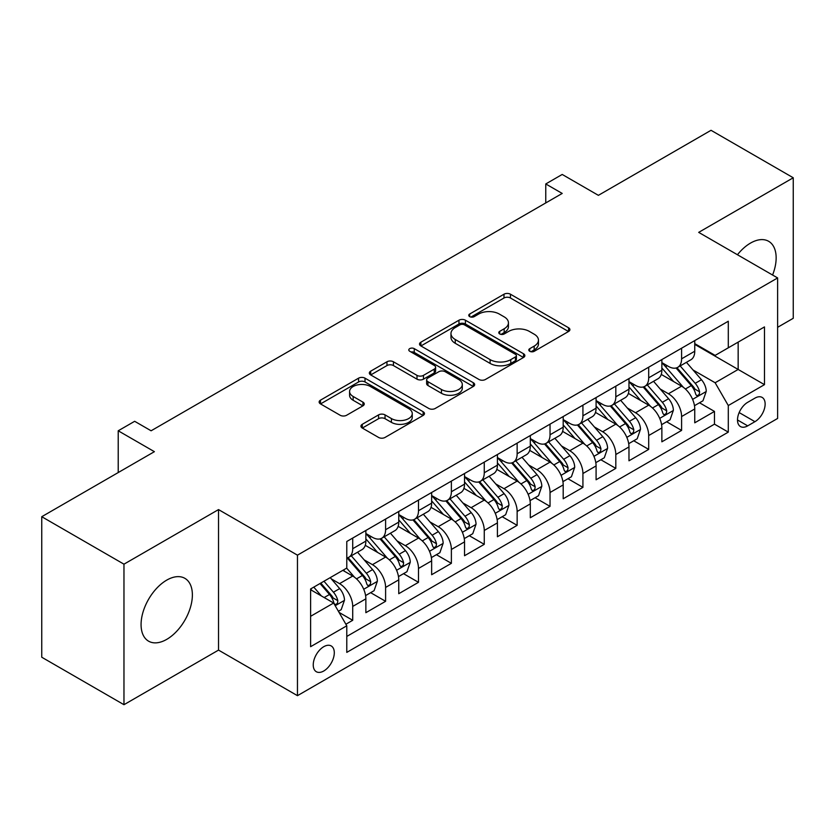 <?xml version="1.0" encoding="UTF-8"?>
<svg xmlns="http://www.w3.org/2000/svg" width="835" height="835" viewBox="0 0 835 835"><rect width="100%" height="100%" fill="white"/><g stroke="black" fill="none" stroke-linecap="round" stroke-linejoin="round"><path stroke-width="1.25" d="M529.745 351.284A3.194 1.847 0 0 0 534.264 351.284L568.562 331.485A4.561 2.641 0 0 0 569.898 329.616A4.561 2.641 0 0 0 568.562 327.758L510.456 294.212A4.561 2.641 0 0 0 503.996 294.212L469.698 314.012A3.194 1.847 0 0 0 468.759 315.317A3.194 1.847 0 0 0 469.698 316.622A3.194 1.847 0 0 0 474.217 316.622L478.653 314.054A14.612 8.434 0 0 1 499.32 314.054L504.163 316.851A14.612 8.434 0 0 1 508.442 322.821A14.612 8.434 0 0 1 504.163 328.781L499.716 331.338A3.194 1.847 0 0 0 498.787 332.643A3.194 1.847 0 0 0 499.716 333.948A3.194 1.847 0 0 0 504.236 333.948L508.682 331.391A14.612 8.434 0 0 1 529.338 331.391L534.181 334.188A14.612 8.434 0 0 1 538.46 340.148A14.612 8.434 0 0 1 534.181 346.118L529.745 348.675A3.194 1.847 0 0 0 528.805 349.98A3.194 1.847 0 0 0 529.745 351.284L529.745 348.675M166.729 639.37A36.281 20.948 120 0 0 190.422 607.41A36.281 20.948 120 0 0 184.869 578.331A36.281 20.948 120 0 0 166.729 580.127A36.281 20.948 120 0 0 143.025 612.097A36.281 20.948 120 0 0 148.588 641.176A36.281 20.948 120 0 0 166.729 639.37M772.584 275.028A36.281 20.948 120 0 0 768.638 241.294A36.281 20.948 120 0 0 750.498 243.1A36.281 20.948 120 0 0 737.451 254.738M323.771 670.985A14.884 8.59 120 0 0 333.489 657.876A14.884 8.59 120 0 0 331.213 645.946A14.884 8.59 120 0 0 323.771 646.687A14.884 8.59 120 0 0 314.043 659.796A14.884 8.59 120 0 0 316.329 671.726A14.884 8.59 120 0 0 323.771 670.985M362.275 424.305A4.561 2.641 0 0 0 360.939 426.163A4.561 2.641 0 0 0 362.275 428.031L378.579 437.436A4.561 2.641 0 0 0 385.039 437.436L423.126 415.444A4.561 2.641 0 0 0 424.472 413.586A4.561 2.641 0 0 0 423.126 411.718L365.02 378.171A4.561 2.641 0 0 0 358.57 378.171L320.473 400.163A4.561 2.641 0 0 0 319.137 402.032A4.561 2.641 0 0 0 320.473 403.889L340.169 415.256A4.561 2.641 0 0 0 346.619 415.256L362.922 405.852A4.561 2.641 0 0 0 364.258 403.983A4.561 2.641 0 0 0 362.922 402.126L353.163 396.479A12.212 7.056 0 0 1 349.583 391.5A12.212 7.056 0 0 1 357.119 384.987A12.212 7.056 0 0 1 370.427 386.511L408.68 408.597A12.212 7.056 0 0 1 412.26 413.586A12.212 7.056 0 0 1 404.724 420.099A12.212 7.056 0 0 1 391.417 418.565L385.039 414.891A4.561 2.641 0 0 0 378.579 414.891L362.275 424.305L362.275 428.031M777.625 327.31L793.25 318.292L793.25 177.771L711.034 130.302L598.382 195.338L562.205 174.452L545.766 183.951L562.205 193.438L151.104 430.787L134.665 421.299L118.215 430.787L118.215 472.568M123.966 564.178L123.966 704.698L218.53 650.1L218.53 509.59L123.966 564.178L41.75 516.708L154.391 451.672L118.215 430.787M218.53 509.59L297.458 555.16L777.625 277.94L777.625 418.45L297.458 695.67L297.458 555.16M793.25 177.771L698.697 232.37L777.625 277.94M478.977 379.476A4.561 2.641 0 0 0 485.438 379.476L523.524 357.484A4.561 2.641 0 0 0 524.86 355.616A4.561 2.641 0 0 0 523.524 353.758L465.419 320.212A4.561 2.641 0 0 0 458.968 320.212L420.871 342.204A4.561 2.641 0 0 0 419.535 344.062A4.561 2.641 0 0 0 420.871 345.93L478.977 379.476M411.008 351.973A3.194 1.847 0 0 1 414.254 352.433L414.254 348.633L473.33 382.733A4.561 2.641 0 0 1 474.666 384.601A4.561 2.641 0 0 1 473.33 386.469L435.233 408.461A4.561 2.641 0 0 1 428.783 408.461L370.667 374.905L370.667 371.178A4.561 2.641 0 0 0 369.331 373.047A4.561 2.641 0 0 0 370.667 374.905M370.667 371.178L386.97 361.774A4.561 2.641 0 0 1 393.431 361.774L416.999 375.374A4.561 2.641 0 0 0 423.449 375.374L434.263 369.133A4.561 2.641 0 0 0 435.609 367.264A4.561 2.641 0 0 0 434.263 365.406L409.734 351.243A3.194 1.847 0 0 1 408.795 349.938A3.194 1.847 0 0 1 410.768 348.226A3.194 1.847 0 0 1 414.254 348.633M123.966 704.698L41.75 657.228L41.75 516.708M345.888 624.236L352.714 620.29L339.062 612.41M331.297 578.874L339.553 583.644A18.6 10.74 60 0 1 352.714 606.429L365.866 598.831L365.866 612.692L385.603 601.304L370.636 592.662M364.185 559.888L372.441 564.658A18.6 10.74 60 0 1 385.603 587.443L398.754 579.845L398.754 593.706L418.492 582.319L403.524 573.676M397.074 540.903L405.33 545.672A18.6 10.74 60 0 1 418.492 568.458L431.643 560.859L431.643 574.72L451.38 563.333L436.413 554.691M429.962 521.917L438.218 526.676A18.6 10.74 60 0 1 451.38 549.472L464.531 541.873L464.531 555.734L484.258 544.337L469.301 535.705M462.851 502.92L471.107 507.69A18.6 10.74 60 0 1 484.258 530.476L497.42 522.887L497.42 536.748L517.147 525.351L502.19 516.708M495.739 483.935L503.996 488.705A18.6 10.74 60 0 1 517.147 511.49L530.308 503.891L530.308 517.752L550.035 506.365L535.078 497.723M528.628 464.949L536.884 469.719A18.6 10.74 60 0 1 550.035 492.504L563.197 484.905L563.197 498.766L582.924 487.379L567.967 478.737M561.517 445.963L569.773 450.733A18.6 10.74 60 0 1 582.924 473.518L596.086 465.92L596.086 479.781L615.812 468.393L600.856 459.751M594.405 426.977L602.661 431.737A18.6 10.74 60 0 1 615.812 454.522L628.974 446.934L628.974 460.795L648.701 449.397L633.744 440.765M627.294 407.981L635.55 412.751A18.6 10.74 60 0 1 648.701 435.536L661.863 427.948L661.863 441.809L681.59 430.411L681.59 416.55A18.6 10.74 -120 0 0 668.438 393.765L660.182 388.995M666.633 421.769L681.59 430.411M365.866 598.831A18.6 10.74 -120 0 0 352.714 576.046L342.841 570.357M398.754 579.845A18.6 10.74 -120 0 0 385.603 557.06L365.26 545.318M431.643 560.859A18.6 10.74 -120 0 0 418.492 538.074L398.149 526.332M464.531 541.873A18.6 10.74 -120 0 0 451.38 519.088L431.037 507.346M497.42 522.887A18.6 10.74 -120 0 0 484.258 500.102L463.926 488.36M530.308 503.891A18.6 10.74 -120 0 0 517.147 481.106L496.815 469.364M563.197 484.905A18.6 10.74 -120 0 0 550.035 462.12L529.703 450.378M596.086 465.92A18.6 10.74 -120 0 0 582.924 443.135L562.592 431.392M628.974 446.934A18.6 10.74 -120 0 0 615.812 424.149L595.48 412.406M661.863 427.948A18.6 10.74 -120 0 0 648.701 405.163L628.369 393.41M754.934 398.128L747.701 402.313A14.414 8.329 120 0 0 738.276 415.016A14.414 8.329 120 0 0 740.488 426.57A14.414 8.329 120 0 0 747.701 425.86L754.934 421.675A14.414 8.329 120 0 0 764.359 408.973A14.414 8.329 120 0 0 762.146 397.418A14.414 8.329 120 0 0 754.934 398.128M310.61 616.303L333.635 603.016L346.786 625.801L346.786 652.385L728.297 432.123L728.297 405.539L715.136 382.754L693.071 370.009M346.786 625.801L310.61 646.687L310.61 588.957L346.786 568.071L346.786 541.487L728.297 321.235L728.297 347.809L764.474 326.923L764.474 384.653L728.297 405.539M365.866 533.513L372.441 537.312A18.6 10.74 60 0 0 381.741 538.231L394.903 530.642A18.6 10.74 -120 0 0 398.754 522.125L398.754 511.49M398.754 514.527L405.33 518.326A18.6 10.74 60 0 0 414.63 519.245L427.791 511.657A18.6 10.74 -120 0 0 431.643 503.14L431.643 492.504M431.643 495.541L438.218 499.34A18.6 10.74 60 0 0 447.518 500.259L460.68 492.66A18.6 10.74 -120 0 0 464.531 484.143L464.531 473.518M464.531 476.555L471.107 480.355A18.6 10.74 60 0 0 480.407 481.273L493.568 473.675A18.6 10.74 -120 0 0 497.42 465.158L497.42 454.522M497.42 457.57L503.996 461.358A18.6 10.74 60 0 0 513.295 462.287L526.457 454.689A18.6 10.74 -120 0 0 530.308 446.172L530.308 435.536M530.308 438.573L536.884 442.373A18.6 10.74 60 0 0 546.184 443.291L559.346 435.703A18.6 10.74 -120 0 0 563.197 427.186L563.197 416.55M563.197 419.587L569.773 423.387A18.6 10.74 60 0 0 579.072 424.305L592.234 416.717A18.6 10.74 -120 0 0 596.086 408.2L596.086 397.564M596.086 400.602L602.661 404.401A18.6 10.74 60 0 0 611.961 405.319L625.123 397.721A18.6 10.74 -120 0 0 628.974 389.204L628.974 378.579M628.974 381.616L635.55 385.415A18.6 10.74 60 0 0 644.85 386.334L658.011 378.735A18.6 10.74 -120 0 0 661.863 370.218L661.863 359.582M346.786 636.437L714.478 424.149L714.478 411.425L694.751 422.813L694.751 408.952A18.6 10.74 -120 0 0 681.59 386.167L661.257 374.424M661.863 362.62L668.438 366.419A18.6 10.74 -120 0 0 677.738 367.348A18.6 10.74 -120 0 0 681.59 358.831L681.59 348.195M677.738 367.348L690.9 359.749A18.6 10.74 -120 0 0 694.751 351.232L694.751 340.596M352.714 538.074L352.714 548.71A18.6 10.74 60 0 1 348.853 557.227A18.6 10.74 60 0 1 346.786 557.978M348.853 557.227L362.014 549.628A18.6 10.74 -120 0 0 365.866 541.111L365.866 530.476M385.603 519.088L385.603 529.714A18.6 10.74 60 0 1 381.741 538.231M418.492 500.092L418.492 510.728A18.6 10.74 60 0 1 414.63 519.245M451.38 481.106L451.38 491.742A18.6 10.74 60 0 1 447.518 500.259M484.258 462.12L484.258 472.756A18.6 10.74 60 0 1 480.407 481.273M517.147 443.135L517.147 453.77A18.6 10.74 60 0 1 513.295 462.287M550.035 424.149L550.035 434.774A18.6 10.74 60 0 1 546.184 443.291M582.924 405.152L582.924 415.788A18.6 10.74 60 0 1 579.072 424.305M615.812 386.167L615.812 396.802A18.6 10.74 60 0 1 611.961 405.319M648.701 367.181L648.701 377.817A18.6 10.74 60 0 1 644.85 386.334M648.701 435.536L648.701 449.397M615.812 454.522L615.812 468.393M582.924 473.518L582.924 487.379M550.035 492.504L550.035 506.365M517.147 511.49L517.147 525.351M484.258 530.476L484.258 544.337M451.38 549.472L451.38 563.333M418.492 568.458L418.492 582.319M385.603 587.443L385.603 601.304M352.714 606.429L352.714 620.29M333.635 603.016L310.61 589.719M715.136 382.754L738.161 369.456L738.161 342.12L764.474 326.923M694.751 344.396L764.474 384.653M694.751 343.634L715.136 355.407L728.297 347.809M218.53 650.1L297.458 695.67M545.766 183.951L545.766 202.936M699.521 402.783L714.478 411.425M714.478 424.149L728.297 432.123M531.018 351.733L534.181 349.907A14.612 8.434 0 0 0 538.46 343.947L538.46 340.148M508.442 322.821L508.442 326.61A14.612 8.434 0 0 1 504.163 332.58L501 334.407M568.499 331.516L510.456 298.001A4.561 2.641 0 0 0 503.996 298.001L470.971 317.07M523.472 357.516L465.419 324.001A4.561 2.641 0 0 0 458.968 324.001L420.934 345.961M515.456 356.921A3.194 1.847 0 0 0 516.395 355.616A3.194 1.847 0 0 0 515.456 354.311L464.448 324.867A3.194 1.847 0 0 0 459.928 324.867L455.252 327.57A14.612 8.434 0 0 0 450.973 333.53A14.612 8.434 0 0 0 455.252 339.501L490.114 359.624A14.612 8.434 0 0 0 510.78 359.624L515.456 356.921L515.456 360.72A3.194 1.847 0 0 0 516.395 359.415L516.395 355.616M450.973 333.53L450.973 337.33A14.612 8.434 0 0 0 455.252 343.3L455.252 339.501M515.456 360.72L510.78 363.423A14.612 8.434 0 0 1 490.114 363.423L455.252 343.3M370.73 374.946L386.97 365.563L386.97 361.774M435.609 367.264L435.609 371.064A4.561 2.641 0 0 1 434.263 372.932L423.449 379.173A4.561 2.641 0 0 1 416.999 379.173L393.431 365.563A4.561 2.641 0 0 0 386.97 365.563M414.254 352.433L473.268 386.501M441.454 389.496A12.212 7.056 0 0 0 454.762 391.02A12.212 7.056 0 0 0 462.298 384.507A12.212 7.056 0 0 0 458.718 379.518L445.243 371.742A4.561 2.641 0 0 0 438.782 371.742L427.969 377.984A4.561 2.641 0 0 0 426.633 379.852A4.561 2.641 0 0 0 427.969 381.71L441.454 389.496L441.454 393.295A12.212 7.056 0 0 0 454.762 394.819A12.212 7.056 0 0 0 462.298 388.306L462.298 384.507M426.633 379.852L426.633 383.651A4.561 2.641 0 0 0 427.969 385.509L427.969 381.71M441.454 393.295L427.969 385.509M412.26 413.586L412.26 417.385A12.212 7.056 0 0 1 404.724 423.898A12.212 7.056 0 0 1 391.417 422.364L385.039 418.69A4.561 2.641 0 0 0 378.579 418.69L362.338 428.063M349.583 391.5L349.583 395.299A12.212 7.056 0 0 0 353.163 400.278L353.163 396.479M362.86 405.883L353.163 400.278M423.074 415.486L365.02 381.971A4.561 2.641 0 0 0 358.57 381.971L320.536 403.931M694.47 405.695L702.976 400.79L706.253 391.291A12.327 7.118 -120 0 0 701.463 379.727L686.433 362.327M683.427 387.377L665.599 366.742A35.581 20.541 -120 0 0 661.863 362.828M673.647 381.585L663.679 370.041A29.538 17.055 -120 0 0 661.863 368.058M676.068 368.016L691.265 385.613A12.327 7.118 60 0 1 695.659 394.099L696.557 395.56L698.217 395.331L699.333 393.974L699.605 391.824A12.327 7.118 -120 0 0 695.211 383.328L680.181 365.928M676.955 367.724L693.29 386.636A6.283 3.622 60 0 1 694.877 389.089L699.605 391.824M661.581 424.681L670.087 419.775L673.375 410.288A12.327 7.118 -120 0 0 668.574 398.712L653.544 381.313M650.538 406.363L632.711 385.728A35.581 20.541 -120 0 0 628.974 381.814M640.758 400.57L630.79 389.026A29.538 17.055 -120 0 0 628.974 387.043M643.18 387.002L658.377 404.599A12.327 7.118 60 0 1 662.771 413.085L663.668 414.546L665.328 414.317L666.445 412.96L666.716 410.81A12.327 7.118 -120 0 0 662.322 402.324L647.292 384.925M644.067 386.709L660.402 405.622A6.283 3.622 60 0 1 661.988 408.075L666.716 410.81M628.692 443.677L637.199 438.772L640.487 429.273A12.327 7.118 -120 0 0 635.685 417.698L620.655 400.299M617.649 425.349L599.822 404.714A35.581 20.541 -120 0 0 596.086 400.8M607.87 419.556L597.902 408.023A29.538 17.055 -120 0 0 596.086 406.029M610.291 405.987L625.488 423.585A12.327 7.118 60 0 1 629.882 432.081L630.78 433.542L632.439 433.302L633.556 431.945L633.828 429.795A12.327 7.118 -120 0 0 629.433 421.31L614.403 403.91M611.178 405.706L627.513 424.608A6.283 3.622 60 0 1 629.099 427.061L633.828 429.795M595.804 462.663L604.31 457.757L607.598 448.259A12.327 7.118 -120 0 0 602.797 436.684L587.767 419.285M584.761 444.335L566.934 423.7A35.581 20.541 -120 0 0 563.197 419.796M574.981 438.542L565.013 427.009A29.538 17.055 -120 0 0 563.197 425.025M577.403 424.973L592.599 442.571A12.327 7.118 60 0 1 596.994 451.067L597.891 452.528L599.551 452.288L600.668 450.931L600.939 448.781A12.327 7.118 -120 0 0 596.545 440.295L581.515 422.896M578.29 424.691L594.624 443.594A6.283 3.622 60 0 1 596.211 446.057L600.939 448.781M562.915 481.649L571.422 476.743L574.71 467.245A12.327 7.118 -120 0 0 569.908 455.67L554.878 438.281M551.872 463.321L534.045 442.696A35.581 20.541 -120 0 0 530.308 438.782M542.092 457.538L532.125 445.994A29.538 17.055 -120 0 0 530.308 444.011M544.514 443.959L559.711 461.557A12.327 7.118 60 0 1 564.105 470.053L565.003 471.514L566.662 471.274L567.779 469.928L568.05 467.777A12.327 7.118 -120 0 0 563.656 459.281L548.626 441.882M545.401 443.677L561.736 462.59A6.283 3.622 60 0 1 563.322 465.043L568.05 467.777M530.027 500.635L538.533 495.729L541.821 486.231A12.327 7.118 -120 0 0 537.02 474.666L521.99 457.267M518.984 482.317L501.157 461.682A35.581 20.541 -120 0 0 497.42 457.768M509.204 476.524L499.236 464.98A29.538 17.055 -120 0 0 497.42 462.997M511.625 462.955L526.822 480.553A12.327 7.118 60 0 1 531.217 489.039L532.114 490.5L533.774 490.27L534.891 488.913L535.162 486.763A12.327 7.118 -120 0 0 530.768 478.267L515.738 460.868M512.513 462.663L528.847 481.576A6.283 3.622 60 0 1 530.434 484.029L535.162 486.763M497.138 519.62L505.645 514.715L508.933 505.227A12.327 7.118 -120 0 0 504.131 493.652L489.101 476.253M486.095 501.303L468.268 480.668A35.581 20.541 -120 0 0 464.531 476.754M476.315 495.51L466.347 483.966A29.538 17.055 -120 0 0 464.531 481.983M478.737 481.941L493.934 499.539A12.327 7.118 60 0 1 498.328 508.024L499.226 509.486L500.885 509.256L502.002 507.899L502.273 505.749A12.327 7.118 -120 0 0 497.879 497.263L482.849 479.864M479.624 481.649L495.959 500.562A6.283 3.622 60 0 1 497.545 503.014L502.273 505.749M464.25 538.617L472.756 533.711L476.044 524.213A12.327 7.118 -120 0 0 471.243 512.638L456.213 495.238M453.207 520.288L435.379 499.654A35.581 20.541 -120 0 0 431.643 495.739M443.427 514.496L433.459 502.962A29.538 17.055 -120 0 0 431.643 500.969M445.848 500.927L461.045 518.525A12.327 7.118 60 0 1 465.439 527.021L466.337 528.482L467.997 528.242L469.113 526.885L469.385 524.735A12.327 7.118 -120 0 0 464.991 516.249L449.961 498.85M446.735 500.645L463.07 519.547A6.283 3.622 60 0 1 464.657 522L469.385 524.735M431.361 557.603L439.868 552.697L443.155 543.199A12.327 7.118 -120 0 0 438.354 531.624L423.324 514.224M420.318 539.274L402.491 518.639A35.581 20.541 -120 0 0 398.754 514.736M410.538 533.481L400.57 521.948A29.538 17.055 -120 0 0 398.754 519.965M412.96 519.913L428.157 537.51A12.327 7.118 60 0 1 432.551 546.006L433.448 547.468L435.108 547.228L436.225 545.871L436.496 543.721A12.327 7.118 -120 0 0 432.102 535.235L417.072 517.836M413.847 519.631L430.182 538.533A6.283 3.622 60 0 1 431.768 540.997L436.496 543.721M398.472 576.588L406.979 571.683L410.267 562.185A12.327 7.118 -120 0 0 405.466 550.62L390.436 533.221M387.43 558.26L369.602 537.636A35.581 20.541 -120 0 0 365.866 533.722M377.65 552.478L367.682 540.934A29.538 17.055 -120 0 0 365.866 538.951M380.071 538.909L395.268 556.496A12.327 7.118 60 0 1 399.662 564.992L400.56 566.454L402.219 566.213L403.336 564.867L403.608 562.717A12.327 7.118 -120 0 0 399.214 554.221L384.183 536.822M380.958 538.617L397.293 557.529A6.283 3.622 60 0 1 398.88 559.982L403.608 562.717M365.584 595.574L374.09 590.669L377.378 581.17A12.327 7.118 -120 0 0 372.577 569.606L357.547 552.206M354.541 577.256L346.671 568.144M344.761 571.464L343.488 569.981M347.183 557.895L362.38 575.492A12.327 7.118 60 0 1 366.774 583.978L367.671 585.439L369.331 585.21L370.448 583.853L370.719 581.703A12.327 7.118 -120 0 0 366.325 573.207L351.295 555.818M348.07 557.603L364.404 576.515A6.283 3.622 60 0 1 365.991 578.968L370.719 581.703M338.405 611.272L341.202 609.654L344.49 600.167A12.327 7.118 -120 0 0 339.688 588.591L330.222 577.632M321.392 595.95L313.783 587.13M311.873 590.449L310.61 588.988M320.035 583.519L329.491 594.478A12.327 7.118 60 0 1 333.885 602.964L334.783 604.425L336.453 604.196L337.559 602.839L337.831 600.689A12.327 7.118 -120 0 0 333.436 592.203L323.98 581.243M320.797 583.08L331.516 595.501A6.283 3.622 60 0 1 333.102 597.954L337.831 600.689M339.553 583.644L352.714 576.046M372.441 564.658L385.603 557.06M405.33 545.672L418.492 538.074M438.218 526.676L451.38 519.088M471.107 507.69L484.258 500.102M503.996 488.705L517.147 481.106M536.884 469.719L550.035 462.12M569.773 450.733L582.924 443.135M602.661 431.737L615.812 424.149M635.55 412.751L648.701 405.163M668.438 393.765L681.59 386.167M681.59 358.831L694.751 351.232M352.714 548.71L365.866 541.111M385.603 529.714L398.754 522.125M418.492 510.728L431.643 503.14M451.38 491.742L464.531 484.143M484.258 472.756L497.42 465.158M517.147 453.77L530.308 446.172M550.035 434.774L563.197 427.186M582.924 415.788L596.086 408.2M615.812 396.802L628.974 389.204M648.701 377.817L661.863 370.218M681.59 416.55L694.751 408.952M739.163 412.573L754.934 421.675M737.503 419.974L747.701 425.86M534.181 349.907L534.181 346.118M499.716 333.948L499.716 331.338M504.163 332.58L504.163 328.781M469.698 316.622L469.698 314.012M503.996 298.001L503.996 294.212M510.456 298.001L510.456 294.212M568.562 331.485L568.562 327.758M420.871 345.93L420.871 342.204M458.968 324.001L458.968 320.212M465.419 324.001L465.419 320.212M523.524 357.484L523.524 353.758M490.114 363.423L490.114 359.624M510.78 363.423L510.78 359.624M393.431 365.563L393.431 361.774M416.999 379.173L416.999 375.374M423.449 379.173L423.449 375.374M434.263 372.932L434.263 369.133M473.33 386.469L473.33 382.733M378.579 418.69L378.579 414.891M385.039 418.69L385.039 414.891M391.417 422.364L391.417 418.565M362.922 405.852L362.922 402.126M320.473 403.889L320.473 400.163M358.57 381.971L358.57 378.171M365.02 381.971L365.02 378.171M423.126 415.444L423.126 411.718M692.591 399.38L706.18 391.531M665.599 366.742L667.29 365.761M695.211 383.328L701.463 379.727M685.389 389.006L691.265 385.613M659.702 418.366L673.292 410.517M632.711 385.728L634.402 384.747M662.322 402.324L668.574 398.712M652.5 407.991L658.377 404.599M626.814 437.352L640.403 429.514M599.822 404.714L601.513 403.733M629.433 421.31L635.685 417.698M619.612 426.977L625.488 423.585M593.925 456.338L607.515 448.499M566.934 423.7L568.625 422.729M596.545 440.295L602.797 436.684M586.723 445.963L592.599 442.571M561.036 475.334L574.626 467.485M534.045 442.696L535.736 441.715M563.656 459.281L569.908 455.67M553.835 464.959L559.711 461.557M528.148 494.32L541.738 486.471M501.157 461.682L502.847 460.701M530.768 478.267L537.02 474.666M520.946 483.945L526.822 480.553M495.259 513.306L508.849 505.457M468.268 480.668L469.969 479.687M497.879 497.263L504.131 493.652M488.058 502.931L493.934 499.539M462.371 532.292L475.96 524.453M435.379 499.654L437.081 498.672M464.991 516.249L471.243 512.638M455.169 521.917L461.045 518.525M429.482 551.277L443.072 543.439M402.491 518.639L404.192 517.669M432.102 535.235L438.354 531.624M422.28 540.903L428.157 537.51M396.594 570.274L410.183 562.425M369.602 537.636L371.304 536.654M399.214 554.221L405.466 550.62M389.392 559.899L395.268 556.496M363.705 589.259L377.295 581.41M366.325 573.207L372.577 569.606M356.503 578.885L362.38 575.492M335.2 605.719L344.406 600.407M333.436 592.203L339.688 588.591M324.168 597.547L329.491 594.478"/></g></svg>
